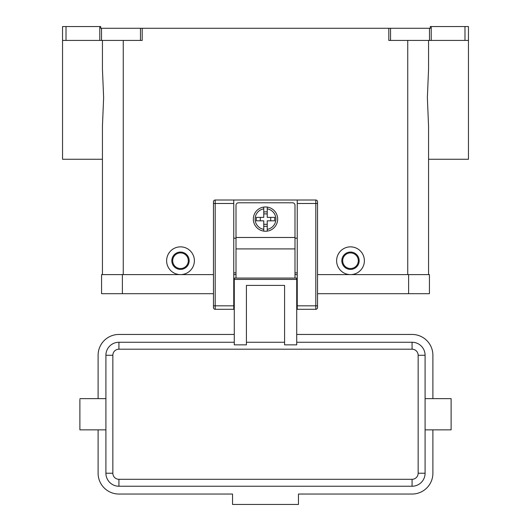 <?xml version="1.0" encoding="UTF-8"?>
<svg xmlns="http://www.w3.org/2000/svg" width="531" height="531" viewBox="0 0 531 531"><rect width="100%" height="100%" fill="white"/><g stroke="black" fill="none" stroke-linecap="round" stroke-linejoin="round"><path stroke-width="0.8" d="M265.5 206.957A12.14 12.14 0 0 1 267.232 207.077L267.232 217.365L274.713 217.365L274.713 220.83L267.232 220.83L267.232 231.118A12.14 12.14 0 0 1 263.768 231.118L263.768 220.83L256.287 220.83L256.287 217.365L263.768 217.365L263.768 207.077A12.14 12.14 0 0 1 265.5 206.957M236.01 278.078L236.01 205.218A2.429 2.429 0 0 1 238.439 202.789L292.561 202.789A2.429 2.429 0 0 1 294.99 205.218L294.99 278.078M213.462 201.753A1.732 1.732 0 0 1 215.194 200.014A1.732 1.732 0 0 0 213.462 201.753L213.462 307.568A1.732 1.732 0 0 0 215.194 309.301L215.194 200.014L297.247 200.014L297.247 309.301L315.806 309.301A1.732 1.732 0 0 0 317.538 307.568L317.538 201.753A1.732 1.732 0 0 0 317.034 200.526A1.732 1.732 0 0 1 317.538 201.753M234.277 289.873L233.753 289.873M297.247 289.873L296.723 289.873M451.111 428.968L451.111 398.635L425.092 398.635L425.092 429.858L451.111 429.858L451.111 428.968M105.908 429.858L79.889 429.858L79.889 399.531M234.277 342.256L118.924 342.256A13.009 13.009 0 0 0 105.908 355.272L105.908 473.227A13.009 13.009 0 0 0 118.924 486.237L412.076 486.237A13.009 13.009 0 0 0 425.092 473.227L425.092 355.272A13.009 13.009 0 0 0 412.076 342.256L296.723 342.256M284.583 342.256L246.417 342.256L284.583 342.256M284.583 344.851L296.723 344.851L296.723 278.078L234.277 278.078L234.277 344.851L246.417 344.851L246.417 285.399L284.583 285.399L284.583 344.851M350.5 269.403A8.675 8.675 0 0 0 359.175 260.728A8.675 8.675 0 0 0 350.5 252.059A8.675 8.675 0 0 0 341.825 260.728A8.675 8.675 0 0 0 350.5 269.403M350.5 268.533A7.806 7.806 0 0 0 358.306 260.728A7.806 7.806 0 0 0 350.5 252.922A7.806 7.806 0 0 0 342.694 260.728A7.806 7.806 0 0 0 350.5 268.533M350.5 246.855A13.879 13.879 0 0 1 364.379 260.728A13.879 13.879 0 0 1 350.5 274.607A13.879 13.879 0 0 1 336.621 260.728A13.879 13.879 0 0 1 350.5 246.855M180.5 252.059A8.675 8.675 0 0 1 189.175 260.728A8.675 8.675 0 0 1 180.5 269.403A8.675 8.675 0 0 1 171.825 260.728A8.675 8.675 0 0 1 180.5 252.059M180.5 252.922A7.806 7.806 0 0 1 188.306 260.728A7.806 7.806 0 0 1 180.5 268.533A7.806 7.806 0 0 1 172.694 260.728A7.806 7.806 0 0 1 180.5 252.922M180.5 246.855A13.879 13.879 0 0 1 194.379 260.728A13.879 13.879 0 0 1 180.5 274.607A13.879 13.879 0 0 1 166.621 260.728A13.879 13.879 0 0 1 180.5 246.855M428.557 40.429L428.557 69.276L427.369 97.671L428.557 126.066L428.557 274.607L428.557 159.254L468.455 159.254L468.455 26.55L464.983 26.55L464.983 40.429L468.455 40.429M102.443 40.429L102.443 69.276L103.631 97.671L102.443 126.066L102.443 274.607L102.443 159.254L62.545 159.254L62.545 40.429L66.017 40.429L66.017 26.55L62.545 26.55L62.545 40.429M140.463 40.429L142.195 40.429L142.195 28.282L140.463 28.282L140.463 40.429L101.514 40.429L101.514 28.282L100.704 28.282L100.704 26.55L66.017 26.55M431.225 40.429L431.225 26.55L430.296 26.55L430.296 28.282L388.805 28.282L388.805 40.429L464.983 40.429M99.775 26.55L99.775 40.429L101.514 40.429M101.514 28.282L140.463 28.282M142.195 28.282L388.805 28.282M431.225 26.55L464.983 26.55M99.775 40.429L66.017 40.429M425.092 355.272L418.149 355.272L418.149 473.227L425.092 473.227L425.092 429.858M118.924 486.237L412.076 486.237L412.076 479.301L118.924 479.301L118.924 486.237M234.277 334.45L118.924 334.45A20.815 20.815 0 0 0 98.102 355.272L98.102 398.635M98.102 429.858L98.102 473.227A20.815 20.815 0 0 0 118.924 494.042L232.538 494.042L232.538 504.45L298.462 504.45L298.462 494.042L412.076 494.042A20.815 20.815 0 0 0 432.898 473.227L432.898 429.858M432.898 398.635L432.898 355.272A20.815 20.815 0 0 0 412.076 334.45L296.723 334.45M270.704 220.83L270.704 217.365M260.296 217.365L260.296 220.83M267.232 207.077L267.232 208.836A10.408 10.408 0 0 1 267.232 229.359L267.232 231.118A12.14 12.14 0 0 0 267.232 207.077A12.14 12.14 0 0 1 267.232 231.118M263.768 208.836L263.768 207.077A12.14 12.14 0 0 0 263.768 231.118L263.768 229.359A10.408 10.408 0 0 1 263.768 208.836M263.768 211.889L267.232 211.889M267.232 213.893L263.768 213.893M267.232 226.306L263.768 226.306M263.768 224.301L267.232 224.301M408.611 293.689L429.426 293.689L429.426 274.607L408.611 274.607L408.611 293.689L317.538 293.689M213.462 274.607L101.574 274.607L101.574 293.689L213.462 293.689M233.753 274.607L236.01 274.607M294.99 274.607L297.247 274.607M317.538 274.607L408.611 274.607M297.247 200.014L315.806 200.014A1.732 1.732 0 0 1 317.034 200.526M213.462 307.568A1.732 1.732 0 0 0 215.194 309.301L233.753 309.301L233.753 200.014M297.247 272.874L294.99 272.874M236.01 272.874L233.753 272.874M236.01 238.18L233.753 238.18M297.247 238.18L294.99 238.18M297.247 305.829L317.538 305.829M315.806 200.014L315.806 203.486L317.538 203.486M297.247 203.486L315.806 203.486L315.806 309.301A1.732 1.732 0 0 0 317.538 307.568M233.753 203.486L213.462 203.486M213.462 305.829L233.753 305.829M412.076 342.256L412.076 349.199A6.073 6.073 0 0 1 418.149 355.272M118.924 479.301A6.073 6.073 0 0 1 112.851 473.227L112.851 355.272A6.073 6.073 0 0 1 118.924 349.199L118.924 342.256M118.924 349.199L412.076 349.199M112.851 473.227L105.908 473.227M112.851 355.272L105.908 355.272M390.537 40.429L390.537 28.282M429.486 28.282L429.486 40.429M407.742 274.607L407.742 40.429M123.258 274.607L123.258 40.429M418.149 473.227A6.073 6.073 0 0 1 412.076 479.301M296.723 279.412L234.277 279.412M236.01 248.913L294.99 248.913M122.389 274.607L122.389 293.689M236.01 237.483L294.99 237.483M233.753 298.893L234.277 298.893M296.723 298.893L297.247 298.893M105.908 398.635L79.889 398.635"/></g></svg>

